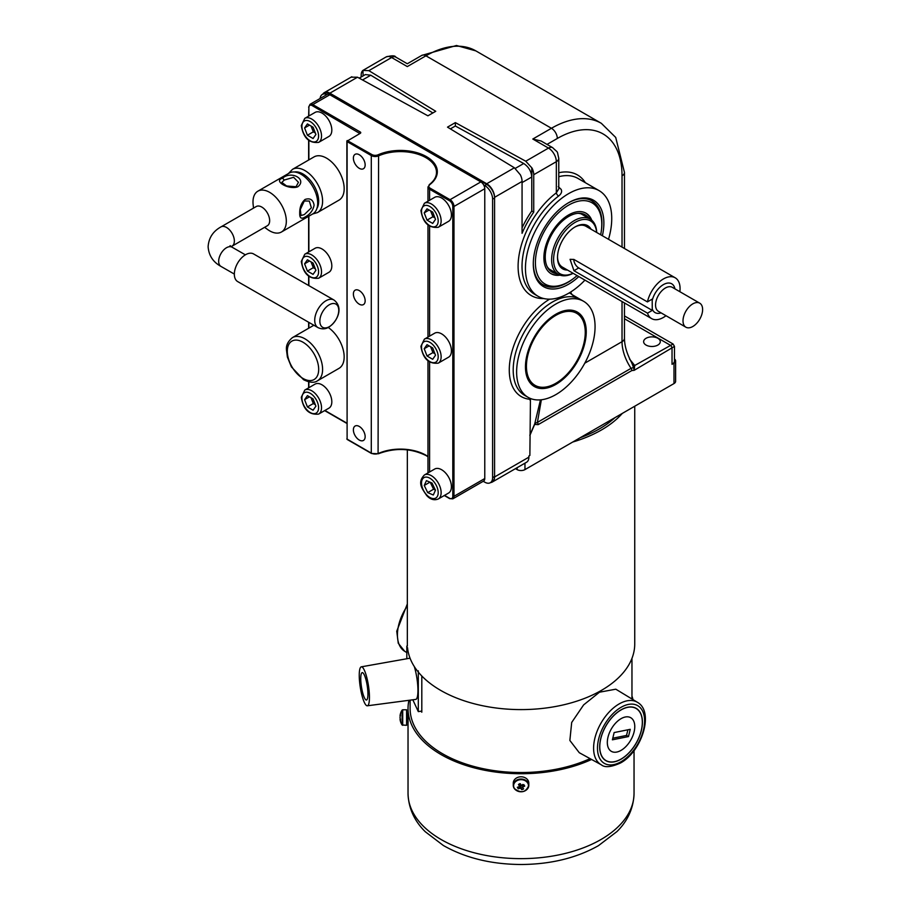 <?xml version="1.0" encoding="UTF-8"?>
<svg xmlns="http://www.w3.org/2000/svg" width="910" height="910" viewBox="0 0 910 910"><rect width="100%" height="100%" fill="white"/><g stroke="black" fill="none" stroke-linecap="round" stroke-linejoin="round"><path stroke-width="1.36" d="M621.041 759.202A30.223 17.449 120 0 0 640.788 732.573A30.223 17.449 120 0 0 636.158 708.344A30.223 17.449 120 0 0 621.041 709.845A30.223 17.449 120 0 0 601.305 736.486A30.223 17.449 120 0 0 605.935 760.703A30.223 17.449 120 0 0 621.041 759.202M615.797 689.188L599.474 692.203L583.629 704.897L571.696 722.449L569.865 740.456L579.272 752.707L601.294 764.798A36.093 20.839 -60 0 1 595.481 735.951A36.093 20.839 -60 0 1 619.118 703.942A36.093 20.839 -60 0 1 637.387 702.281L615.797 689.188M590.055 758.633A110.929 64.041 180 0 1 442.601 753.776A110.929 64.041 180 0 1 410.114 708.492L410.114 700.154M420.955 711.188A110.929 64.041 0 0 0 421.808 712.189L421.808 675.993M621.041 750.375A19.417 11.204 120 0 0 633.724 733.267A19.417 11.204 120 0 0 630.755 717.717A19.417 11.204 120 0 0 621.041 718.672A19.417 11.204 120 0 0 608.369 735.78A19.417 11.204 120 0 0 611.338 751.341A19.417 11.204 120 0 0 621.041 750.375M621.041 709.959A30.087 17.37 120 0 0 601.385 736.474A30.087 17.37 120 0 0 606.003 760.578A30.087 17.37 120 0 0 621.041 759.088A30.087 17.37 120 0 0 640.708 732.584A30.087 17.37 120 0 0 636.09 708.469A30.087 17.37 120 0 0 621.041 709.959M607.994 737.157A19.417 11.204 -60 0 1 630.755 717.717A19.417 11.204 -60 0 1 634.099 731.89A19.417 11.204 -60 0 1 611.338 751.341A19.417 11.204 -60 0 1 607.994 737.157M612.396 739.819L628.491 736.565L630.243 729.319L614.148 732.561L612.396 739.819M612.783 738.203L626.524 735.439L627.9 729.786M626.524 735.439L628.491 736.565M367.936 694.046A13.866 2.935 -98.8 0 0 365.968 679.713A13.866 2.935 -98.8 0 0 362.226 672.615A13.866 2.935 -98.8 0 0 360.758 678.576A13.866 2.935 -98.8 0 0 362.715 692.908A13.866 2.935 -98.8 0 0 366.457 700.017A13.866 2.935 -98.8 0 0 367.936 694.046M369.449 697.299A19.713 4.163 -98.8 0 0 366.639 676.892A19.713 4.163 -98.8 0 0 361.304 666.837A19.713 4.163 -98.8 0 0 359.245 675.322A19.713 4.163 -98.8 0 0 362.021 695.649A19.713 4.163 -98.8 0 0 367.333 705.796A19.713 4.163 -98.8 0 0 369.449 697.299M367.333 705.796L415.711 699.415A20.794 4.391 -98.8 0 0 417.94 690.451A20.794 4.391 -98.8 0 0 414.312 666.586M410.16 658.487A20.794 4.391 -98.8 0 0 409.352 658.305L361.304 666.837M406.815 658.76L406.815 646.1M418.304 670.852L418.304 711.609L412.822 699.79M421.808 711.063L418.304 711.609M572.708 442.044A113.693 65.645 0 0 0 622.315 413.402M407.521 647.624A113.693 65.645 0 0 0 440.645 690.371A113.693 65.645 0 0 0 564.553 704.602A113.693 65.645 0 0 0 634.736 643.962L634.736 406.235M407.339 449.847L407.339 643.962A113.693 65.645 0 0 0 407.396 646.009M408.931 700.302A112.999 65.247 0 0 0 408.033 708.492L408.033 721.505M408.067 722.392L408.033 721.766M408.033 708.492A112.999 65.247 0 0 0 472.051 767.278A112.999 65.247 0 0 0 591.568 759.463M408.033 721.71L408.033 793.395A112.999 65.247 0 0 0 521.043 858.642A112.999 65.247 0 0 0 634.042 793.395C633.531 811.925 624.226 824.449 616.991 831.535L598.45 845.663C576.587 857.982 550.925 864.261 521.464 864.5C491.525 864.386 465.488 858.05 443.352 845.492L425.345 831.785C418.031 824.688 408.59 812.186 408.033 793.395M634.042 750.591L634.042 793.395M632.996 699.619A112.999 65.247 0 0 0 631.961 696.025M402.709 725.315L402.709 709.777L406.588 709.777L406.588 725.315L402.072 724.963L402.072 710.13A13.866 13.866 0 0 0 400.059 715.669L400.059 715.669M400.377 715.749L400.059 715.738A13.832 10.237 180 0 1 400.445 714.168A13.593 8.179 33.9 0 0 400.411 714.851A13.593 8.179 33.9 0 0 400.445 715.556A13.832 10.237 0 0 0 400.059 717.08L400.059 718.013A13.832 10.237 180 0 0 400.377 719.344M402.072 724.963A13.866 13.866 0 0 1 400.059 719.423L400.059 719.355A13.832 9.293 -0 0 0 400.445 720.743A13.593 9.009 143.4 0 1 400.445 719.218A13.832 9.293 180 0 1 400.059 717.842M519.542 784.465A1.547 1.263 180 0 0 520.486 785.341L519.519 784.363M524.444 791.108A7.416 6.051 180 0 0 527.629 782.953A7.416 6.051 180 0 0 517.642 780.348A7.416 6.051 180 0 0 514.446 788.504A7.416 6.051 180 0 0 524.444 791.108M525.798 790.369A7.769 6.336 180 0 0 528.801 785.364L528.801 783.135A7.769 6.336 180 0 0 527.937 780.223A7.769 6.336 180 0 0 519.212 776.969A7.769 6.336 180 0 0 513.274 783.135L513.274 785.364A7.769 6.336 180 0 0 514.139 788.276A7.769 6.336 180 0 0 516.277 790.369M522.533 784.488L522.909 787.059A1.877 1.524 180 0 1 522.67 787.651A13.832 3.663 -112.8 0 0 523.614 788.913A13.593 11.193 133.7 0 1 522.715 789.334A13.593 11.193 133.7 0 1 521.794 789.687L520.657 785.387L520.85 788.424A1.877 1.524 180 0 1 520.122 788.231A13.832 7.098 -32.3 0 1 518.29 788.777A13.593 8.179 -95.6 0 1 517.346 787.286A13.832 7.098 147.7 0 0 519.178 786.74A1.877 1.524 180 0 1 519.417 786.149A13.832 3.663 67.2 0 1 518.472 784.431A13.593 1.285 -24.3 0 0 519.371 784.056A13.593 1.285 -24.3 0 0 520.292 783.658A13.832 3.663 -112.8 0 0 521.237 785.375L522.147 785.046M522.909 787.059A13.832 7.098 -32.3 0 0 524.729 786.058A13.593 1.729 53.3 0 0 523.785 784.568A13.832 7.098 147.7 0 1 521.965 785.569A1.877 1.524 180 0 0 521.237 785.375A1.547 1.263 180 0 0 521.385 785.398M520.85 788.424A13.832 3.663 67.2 0 0 521.794 789.687M522.67 787.651L522.476 784.625M519.417 786.149L519.599 783.715M520.804 785.614L521.282 785.41A1.547 1.263 180 0 1 520.486 785.341L520.122 788.231M518.29 788.777L520.213 785.466M524.729 786.058L523.341 784.83M614.944 417.656A110.929 64.041 180 0 1 599.474 428.849A110.929 64.041 180 0 1 580.091 437.778M515.47 468.65L517.119 469.605A5.551 3.208 0 0 0 524.968 469.605L673.991 383.565A5.551 3.208 0 0 0 675.618 381.301L675.618 360.929A5.551 3.208 0 0 0 674.469 358.972M540.46 399.854L534.591 424.413L538.151 424.64L631.836 370.552L634.179 370.325L674.469 346.403L674.469 360.929A8.315 4.8 180 0 1 672.035 364.318L673.991 363.192A5.551 3.208 0 0 0 675.618 360.929M326.986 94.526A11.091 6.404 -120 0 0 322.345 94.435L324.313 93.309A11.091 6.404 60 0 1 329.852 93.855L486.725 184.423L484.768 185.56A11.091 6.404 60 0 1 492.606 199.142L494.574 198.016A11.091 6.404 -120 0 0 486.725 184.423M494.574 476.51L492.606 477.648A11.091 6.404 60 0 1 490.308 482.721L492.276 481.595A11.091 6.404 -120 0 0 494.574 476.51L494.574 198.016M490.308 482.721A11.091 6.404 60 0 1 484.768 482.175L483.233 481.288M492.606 477.648L492.606 199.142M483.665 184.923L484.768 185.56M322.345 94.435A11.091 6.404 -120 0 0 320.104 98.496M600.668 234.769A46.933 27.095 120 0 0 599.588 211.893A46.933 27.095 120 0 0 568.591 205.148A46.933 27.095 120 0 0 535.956 255.357A46.933 27.095 120 0 0 556.749 286.093A46.933 27.095 120 0 0 568.591 281.781A46.933 27.095 120 0 0 577.099 275.594M556.749 286.093L554.383 286.423A48.526 28.017 -60 0 1 542.861 284.637M550.175 269.656A32.134 18.553 -60 0 1 549.606 269.451M577.907 213.327A32.169 18.575 -60 0 1 585.289 216.284M557.159 273.694A33.113 19.121 -60 0 1 547.536 267.381A33.113 19.121 -60 0 1 568.659 216.466A33.113 19.121 -60 0 1 578.771 213.281A33.113 19.121 -60 0 1 589.054 218.457M559.343 274.865A34.921 20.168 -60 0 1 550.857 273.557M585.778 213.065A34.921 20.168 -60 0 1 591.159 219.754M560.071 275.15A34.921 20.168 -60 0 1 551.13 273.717A34.921 20.168 -60 0 1 545.773 245.723A34.921 20.168 -60 0 1 568.591 214.953A34.921 20.168 -60 0 1 586.051 213.224A34.921 20.168 -60 0 1 591.773 220.243M553.394 271.521A32.169 18.575 -60 0 1 547.149 266.596M591.386 200.598A48.526 28.017 -60 0 1 598.689 209.687L599.588 211.893M692.885 326.462A13.866 8.008 -60 0 1 685.878 327.19A13.866 8.008 -60 0 1 683.74 316.134A13.866 8.008 -60 0 1 692.737 303.906A13.866 8.008 -60 0 1 699.744 303.178A13.866 8.008 -60 0 1 701.883 314.246A13.866 8.008 -60 0 1 692.885 326.462M665.995 315.713A23.569 13.604 -60 0 1 663.527 317.374A23.569 13.604 -60 0 1 651.617 318.614A23.569 13.604 -60 0 1 647.51 313.176L573.971 270.725L570.058 259.327L573.903 259.452L647.431 301.904A23.569 13.604 -60 0 1 663.276 279.029A23.569 13.604 -60 0 1 675.186 277.789A23.569 13.604 -60 0 1 679.861 291.7M647.431 301.904L652.186 299.117L652.197 300.527L652.265 310.401L647.51 313.176M573.789 259.384A6.927 3.97 -120.4 0 0 578.726 267.938L652.265 310.401M596.63 232.437A30.508 17.608 120 0 0 580.705 219.993A30.508 17.608 120 0 0 557.58 242.981A30.508 17.608 120 0 0 573.061 273.262M573.141 273.307A31.895 18.416 -60 0 1 558.24 274.308A31.895 18.416 -60 0 1 555.805 242.219A31.895 18.416 -60 0 1 590.124 219.071A31.895 18.416 -60 0 1 596.71 232.482M567.476 270.043A24.957 14.412 -60 0 1 557.511 257.45A24.957 14.412 -60 0 1 560.776 243.755A24.957 14.412 -60 0 1 575.165 226.886A24.957 14.412 -60 0 1 591.045 229.218M557.523 256.87A23.569 13.604 120 0 0 562.391 267.108M675.186 277.789L585.972 226.283A23.569 13.604 120 0 0 574.665 227.181M526.435 366.298A41.598 24.013 -60 0 1 544.589 324.438A41.598 24.013 -60 0 1 576.644 313.302A41.598 24.013 -60 0 1 585.255 332.343A41.598 24.013 -60 0 1 567.101 374.203A41.598 24.013 -60 0 1 535.046 385.339A41.598 24.013 -60 0 1 526.435 366.298M435.355 489.989L433.581 489.227L431.852 485.644A6.927 4.004 -120 0 0 433.865 488.59A6.927 4.004 -120 0 0 435.276 489.808M424.401 474.974L434.696 469.037A13.866 8.008 60 0 1 445.365 472.745A13.866 8.008 60 0 1 448.562 493.049L438.267 498.998A13.866 8.008 60 0 0 435.071 478.683A13.866 8.008 60 0 0 424.401 474.974C416.769 482.926 422.558 489.136 426.642 495.472C430.225 499.442 434.104 500.614 438.267 498.998M430.237 482.289L431.852 485.644A6.927 4.004 60 0 1 430.908 482.573M433.308 495.006L427.7 492.628L424.253 485.451L426.415 480.662L432.022 483.039L435.469 490.217L433.308 495.006M433.581 489.227L427.7 492.628M429.952 482.163L424.253 485.451M311.322 397.886A6.927 4.004 -120 0 0 311.88 399.911A6.927 4.004 -120 0 0 315.304 404.632M304.782 390.072L315.076 384.122A13.866 8.008 60 0 1 325.757 387.842A13.866 8.008 60 0 1 331.82 401.799A13.866 8.008 60 0 1 328.942 408.146L318.648 414.084A13.866 8.008 60 0 0 321.526 407.737A13.866 8.008 60 0 0 315.463 393.78A13.866 8.008 60 0 0 304.782 390.072L301.301 397.272C303.292 409.5 309.07 415.108 318.648 414.084M315.338 404.734L313.302 403.562L311.038 397.727M307.421 406.952L304.588 399.661L307.421 395.634L313.074 398.899L315.906 406.19L313.074 410.217L307.421 406.952L313.302 403.562M309.491 396.828L304.588 399.661M430.942 346.938A6.927 4.004 -120 0 0 431.499 348.962A6.927 4.004 -120 0 0 434.912 353.683M424.401 339.123L434.696 333.185A13.866 8.008 60 0 1 445.377 336.893A13.866 8.008 60 0 1 451.428 350.851A13.866 8.008 60 0 1 448.562 357.198L438.267 363.135A13.866 8.008 60 0 0 441.134 356.788A13.866 8.008 60 0 0 435.082 342.842A13.866 8.008 60 0 0 424.401 339.123L420.921 346.323C422.9 358.551 428.678 364.159 438.267 363.135M434.957 353.785L432.91 352.614L430.646 346.778M427.029 356.003L424.197 348.712L427.029 344.685L432.694 347.95L435.515 355.253L432.694 359.279L427.029 356.003L432.91 352.614M429.099 345.88L424.197 348.712M311.322 262.034A6.927 4.004 -120 0 0 311.88 264.059A6.927 4.004 -120 0 0 315.304 268.78M304.782 254.22L315.076 248.271A13.866 8.008 60 0 1 325.757 251.99A13.866 8.008 60 0 1 331.82 265.936A13.866 8.008 60 0 1 328.942 272.283L318.648 278.232A13.866 8.008 60 0 0 321.526 271.885A13.866 8.008 60 0 0 315.463 257.928A13.866 8.008 60 0 0 304.782 254.22L301.301 261.409C303.292 273.637 309.07 279.245 318.648 278.232M315.338 268.882L313.302 267.699L311.038 261.864M307.421 271.1L304.588 263.809L307.421 259.782L313.074 263.047L315.906 270.338L313.074 274.365L307.421 271.1L313.302 267.699M309.491 260.977L304.588 263.809M430.942 211.086A6.927 4.004 -120 0 0 431.499 213.111A6.927 4.004 -120 0 0 434.912 217.831M424.401 203.271L434.696 197.322A13.866 8.008 60 0 1 445.377 201.042A13.866 8.008 60 0 1 451.428 214.999A13.866 8.008 60 0 1 448.562 221.346L438.267 227.284A13.866 8.008 60 0 0 441.134 220.937A13.866 8.008 60 0 0 435.082 206.98A13.866 8.008 60 0 0 424.401 203.271L420.921 210.46C422.9 222.7 428.678 228.296 438.267 227.284M434.957 217.934L432.91 216.751L430.646 210.915M427.029 220.152L424.197 212.86L427.029 208.834L432.694 212.098L435.515 219.39L432.694 223.416L427.029 220.152L432.91 216.751M429.099 210.028L424.197 212.86M311.322 126.183A6.927 4.004 -120 0 0 311.88 128.196A6.927 4.004 -120 0 0 315.304 132.917M304.782 118.357L315.076 112.419A13.866 8.008 60 0 1 325.757 116.127A13.866 8.008 60 0 1 331.82 130.084A13.866 8.008 60 0 1 328.942 136.432L318.648 142.381A13.866 8.008 60 0 0 321.526 136.034A13.866 8.008 60 0 0 315.463 122.076A13.866 8.008 60 0 0 304.782 118.357L301.301 125.557C303.292 137.785 309.07 143.393 318.648 142.381M315.338 133.031L313.302 131.848L311.038 126.012M307.421 135.249L304.588 127.946L307.421 123.919L313.074 127.195L315.906 134.487L313.074 138.513L307.421 135.249L313.302 131.848M309.491 125.114L304.588 127.946M359.268 440.042A8.315 4.8 -120 0 0 363.431 440.451A8.315 4.8 -120 0 0 364.705 433.786A8.315 4.8 -120 0 0 359.268 426.449A8.315 4.8 -120 0 0 355.105 426.039A8.315 4.8 -120 0 0 353.831 432.705A8.315 4.8 -120 0 0 359.268 440.042M359.268 304.179A8.315 4.8 -120 0 0 363.431 304.6A8.315 4.8 -120 0 0 364.705 297.934A8.315 4.8 -120 0 0 359.268 290.597A8.315 4.8 -120 0 0 355.105 290.188A8.315 4.8 -120 0 0 353.831 296.853A8.315 4.8 -120 0 0 359.268 304.179M359.268 168.327A8.315 4.8 -120 0 0 363.431 168.737A8.315 4.8 -120 0 0 364.705 162.071A8.315 4.8 -120 0 0 359.268 154.745A8.315 4.8 -120 0 0 355.105 154.336A8.315 4.8 -120 0 0 353.831 161.002A8.315 4.8 -120 0 0 359.268 168.327M326.519 158.135A24.957 14.412 60 0 1 342.831 180.135A24.957 14.412 60 0 1 338.998 200.132L317.431 212.587A24.957 14.412 -120 0 0 321.253 192.59A24.957 14.412 -120 0 0 304.952 170.591A24.957 14.412 -120 0 0 292.474 169.362L314.041 156.907A24.957 14.412 60 0 1 326.519 158.135M317.431 380.824C314.394 383.053 309.775 382.689 303.565 379.72L291.416 366.912L287.401 357.095L286.491 350.054C285.888 345.561 287.879 341.409 292.474 337.587A24.957 14.412 60 0 1 304.952 338.827A24.957 14.412 60 0 1 321.253 360.815A24.957 14.412 60 0 1 317.431 380.824L338.998 368.368A24.957 14.412 -120 0 0 343.127 349.463A24.957 14.412 -120 0 0 328.214 327.452M329.852 94.742L312.79 104.593A5.551 3.208 -120 0 0 310.026 104.32L327.077 94.469A5.551 3.208 60 0 1 329.852 94.742L480.844 181.909A5.551 3.208 60 0 1 484.768 188.711L453.976 206.479L453.976 496.303L484.768 478.535L484.768 188.711M484.768 478.535A5.551 3.208 60 0 1 483.62 481.072L452.827 498.839A5.551 3.208 -120 0 0 453.976 496.303L452.805 496.303A4.709 2.719 60 0 1 449.472 498.225L444.524 495.381M296.023 186.743L298.457 182.307L293.623 177.302L284.261 180.055L281.816 182.41L286.627 185.981L296.023 186.743M282.555 178.201C291.325 170.238 307.443 179.429 297.729 186.823C288.925 190.133 272.784 180.942 282.555 178.201L284.261 180.055M304.338 214.578L311.368 207.787L309.343 201.064L304.293 200.974L300.3 209.516L301.062 215.499L304.338 214.578M314.098 205.114C313.108 210.369 310.105 214.328 305.123 216.989C301.392 219.367 299.583 218.173 299.72 213.418C299.561 207.491 301.335 202.839 305.055 199.449C310.071 197.811 313.086 199.7 314.098 205.114M295.568 186.982L290.336 187.187M301.005 205.99L303.951 201.19M253.515 208.106L253.139 204.636A23.569 13.604 60 0 1 252.991 202.043A23.569 13.604 60 0 1 257.871 191.18A23.569 13.604 60 0 1 276.003 197.47A23.569 13.604 60 0 1 286.32 221.153A23.569 13.604 60 0 1 281.44 232.016A23.569 13.604 60 0 1 267.426 229.377L264.605 227.318M257.871 191.18L289.243 173.071A23.569 13.604 60 0 1 307.375 179.361A23.569 13.604 60 0 1 317.692 203.032A23.569 13.604 60 0 1 312.812 213.895L281.44 232.016M230.082 245.643L232.027 247.179A11.091 6.427 -60.2 0 0 226.488 247.736A11.091 6.427 -60.2 0 0 218.673 261.341A11.091 6.427 -60.2 0 0 221.005 266.437C213.065 262.057 208.765 255.494 208.117 246.735C208.72 237.931 212.997 231.322 220.971 226.897L256.267 206.524A11.091 6.404 60 0 1 264.799 209.482A11.091 6.404 60 0 1 269.656 220.618A11.091 6.404 60 0 1 267.358 225.737L231.208 246.655M303.223 203.442A11.091 6.404 60 0 1 302.211 203.123M293.304 187.483A11.091 6.404 60 0 1 293.509 186.584M329.056 304.907A13.366 7.746 119.8 0 0 319.854 321.423A13.366 7.746 119.8 0 0 329.557 326.531A13.366 7.746 119.8 0 0 338.759 310.014A13.366 7.746 119.8 0 0 329.056 304.907M318.068 327.657L237.692 281.588A15.948 9.236 -60.2 0 1 235.133 268.962A15.948 9.236 -60.2 0 1 245.325 254.868A15.948 9.236 -60.2 0 1 253.549 253.924L333.924 299.993A15.948 9.236 -60.2 0 0 325.689 300.926A15.948 9.236 -60.2 0 0 315.508 315.019A15.948 9.236 -60.2 0 0 318.068 327.657C322.06 329.431 325.723 329.204 329.056 326.974C337.189 321.56 344.06 307.66 333.924 299.993M657.839 345.072A8.315 4.8 -0 0 0 660.273 341.682A8.315 4.8 -0 0 0 655.132 337.246A8.315 4.8 -0 0 0 646.066 338.281A8.315 4.8 -0 0 0 643.632 341.682A8.315 4.8 -0 0 0 648.773 346.118A8.315 4.8 -0 0 0 657.839 345.072M578.805 276.583A49.913 28.824 -60 0 1 568.591 284.227A49.913 28.824 -60 0 1 533.294 263.843A49.913 28.824 -60 0 1 568.591 202.714L568.591 202.714A49.913 28.824 -60 0 1 602.374 235.758M533.305 263.274A48.526 28.017 120 0 0 543.35 284.932A48.526 28.017 120 0 0 567.612 282.521A48.526 28.017 120 0 0 573.846 278.267M601.362 230.617A48.526 28.017 120 0 0 591.875 200.871A48.526 28.017 120 0 0 568.102 202.998M555.851 314.223L555.851 314.223A42.986 24.82 -60 0 1 586.245 331.775A42.986 24.82 -60 0 1 555.851 384.418A42.986 24.82 -60 0 1 525.457 366.866A42.986 24.82 -60 0 1 555.851 314.223L555.851 314.223M576.644 313.302L575.666 312.733A41.598 24.013 120 0 0 555.35 314.519M555.851 394.61A55.464 32.021 120 0 0 592.08 345.732A55.464 32.021 120 0 0 583.583 301.29A55.464 32.021 120 0 0 555.851 304.031A55.464 32.021 120 0 0 519.61 352.909A55.464 32.021 120 0 0 528.118 397.351A55.464 32.021 120 0 0 555.851 394.61M608.517 239.296A61.004 35.228 120 0 0 599.098 190.634A61.004 35.228 120 0 0 568.591 193.659A61.004 35.228 120 0 0 528.733 247.418A61.004 35.228 120 0 0 538.094 296.307A61.004 35.228 120 0 0 568.591 293.282A61.004 35.228 120 0 0 584.948 280.121M538.094 296.307L534.659 294.317A61.004 35.228 -60 0 1 524.16 249.658A61.004 35.228 -60 0 1 558.592 196.048C561.39 193.83 562.232 191.6 561.117 189.337L558.251 186.618M530.45 398.489L529.87 455.455L528.881 456.024L528.881 457.161A11.091 6.404 60 0 1 526.583 462.235L492.276 482.05A11.091 6.404 -120 0 0 494.574 476.965L494.574 197.333A11.091 6.404 -120 0 0 486.725 183.752L329.852 93.184A11.091 6.404 -120 0 0 324.313 92.627A11.091 6.404 -120 0 0 322.822 94.162M490.615 482.55A11.091 6.404 -120 0 0 492.276 482.05M525.457 366.298A41.598 24.013 120 0 0 534.068 384.782L535.046 385.339M351.226 77.168L357.505 77.213L427.905 115.82L435.742 111.293L368.868 70.65L362.908 70.423A11.091 6.404 -120 0 0 361.19 75.086L361.19 76.997M432.876 112.942L370.779 75.212L362.533 79.966M629.504 359.018L634.714 365.49L634.179 370.325L633.508 367.503L631.074 368.334L537.4 422.411L541.359 399.763M514.377 167.781L447.504 127.138L455.353 122.611L525.741 161.218L532.02 168.066A11.091 6.404 60 0 1 533.738 174.72L533.738 212.11A69.331 40.029 120 0 0 522.067 233.313L522.067 181.454A11.091 6.404 -120 0 0 520.349 174.8L514.377 167.781L486.725 183.752M475.85 50.88L601.351 123.328A99.827 57.637 120 0 0 551.437 128.276L425.937 55.817A8.315 4.8 60 0 0 421.774 55.408L456.467 45.5L475.85 50.88A99.827 57.637 120 0 0 425.937 55.817L407.305 66.578C407.305 62.915 407.305 62.915 407.305 66.578C407.305 62.915 407.305 62.915 407.305 66.578L391.618 57.523L368.868 70.65M624.465 315.929L673.082 344.003L634.714 365.49A2.775 2.252 172.6 0 1 632.461 364.637L631.506 362.328C626.865 353.728 624.51 345.72 624.465 338.292L624.465 302.939M386.079 56.966C391.835 55.408 395.065 55.453 395.782 57.102A8.315 4.8 120 0 0 391.618 57.523A11.091 6.404 60 0 0 386.079 56.966L362.908 70.423L363.135 75.871M359.2 78.146L365.376 74.575L370.779 75.212M450.37 128.879L455.353 126.012L523.728 163.516C528.585 166.757 531.269 171.239 531.781 176.984L522.067 182.591M533.738 174.72L556.34 161.673A8.315 4.8 -0 0 0 558.774 158.272L558.774 188.87L556.34 192.84A63.78 36.821 120 0 0 518.575 258.599A63.78 36.821 120 0 0 543.884 298.571M558.774 158.272C556.647 149.832 558.911 153.744 552.654 147.67L541.131 141.016L532.805 139.025L548.491 148.091L525.741 161.218M634.372 367.287A2.775 0.705 150.3 0 1 633.508 367.503L632.461 364.637M570.866 292.099A2.775 1.456 176 0 1 570.889 292.258L570.877 291.939A2.775 1.604 180 0 1 570.058 293.077L574.915 296.922M558.592 196.048A2.775 1.342 52.9 0 1 556.34 192.84L556.34 161.673A11.091 6.404 -120 0 0 548.491 148.091A8.315 4.8 120 0 1 552.654 147.67M534.989 423.628A2.775 1.604 180 0 0 535.285 423.207L537.4 422.411A2.775 1.604 60 0 1 538.151 424.64M455.353 126.012L455.353 122.611M532.02 168.066L531.781 176.984M531.781 167.929L531.781 210.983L533.738 212.11M531.781 210.983A69.331 40.029 120 0 0 522.067 227.807M574.927 296.922C572.629 295.522 571.287 293.964 570.889 292.258L570.889 292.258A2.775 1.456 176 0 1 570.16 293.327M407.339 605.867A36.093 20.839 120 0 0 404.688 651.298L398.262 643.256L396.749 631.221L407.339 603.921M621.041 707.32A33.329 19.235 120 0 0 597.483 748.134A33.329 19.235 120 0 0 621.041 761.738A33.329 19.235 120 0 0 644.61 720.925A33.329 19.235 120 0 0 621.041 707.32M408.033 713.383L406.861 713.383L406.588 721.983M528.801 785.364A7.769 6.336 180 0 0 527.937 782.463A7.769 6.336 180 0 0 519.212 779.21A7.769 6.336 180 0 0 513.274 785.364L514.173 788.39C520.907 793.6 525.787 792.599 528.801 785.364M524.968 463.167L524.968 469.605M517.119 467.695L517.119 469.605M673.991 363.192L673.991 383.565M329.852 93.855L328.988 94.356M685.878 327.19L658.431 311.345A13.866 8.008 -60 0 1 656.292 300.277A13.866 8.008 -60 0 1 665.29 288.06A13.866 8.008 -60 0 1 672.297 287.332L699.744 303.178M652.197 300.527A16.642 9.612 -60 0 1 663.31 284.671A16.642 9.612 -60 0 1 674.936 288.857M661.069 312.869A16.642 9.612 -60 0 1 652.254 308.979M573.971 270.725L578.726 267.938M433.046 480.776A11.784 6.802 -120 0 0 422.16 479.718A11.784 6.802 -120 0 0 426.676 494.892A11.784 6.802 -120 0 0 437.562 495.961A11.784 6.802 -120 0 0 433.046 480.776M318.58 407.737A11.784 6.802 -120 0 0 310.242 393.302A11.784 6.802 -120 0 0 301.915 398.114A11.784 6.802 -120 0 0 310.242 412.548A11.784 6.802 -120 0 0 318.58 407.737M438.188 356.788A11.784 6.802 -120 0 0 429.861 342.353A11.784 6.802 -120 0 0 421.523 347.165A11.784 6.802 -120 0 0 429.861 361.6A11.784 6.802 -120 0 0 438.188 356.788M318.58 271.885A11.784 6.802 -120 0 0 310.242 257.45A11.784 6.802 -120 0 0 301.915 262.262A11.784 6.802 -120 0 0 310.242 276.697A11.784 6.802 -120 0 0 318.58 271.885M438.188 220.937A11.784 6.802 -120 0 0 429.861 206.502A11.784 6.802 -120 0 0 421.523 211.313A11.784 6.802 -120 0 0 429.861 225.748A11.784 6.802 -120 0 0 438.188 220.937M318.58 136.034A11.784 6.802 -120 0 0 310.242 121.599A11.784 6.802 -120 0 0 301.915 126.41A11.784 6.802 -120 0 0 310.242 140.845A11.784 6.802 -120 0 0 318.58 136.034M378.082 453.68L378.583 155.86A5.551 3.208 180 0 1 371.291 155.576L347.108 141.607L347.108 439.132L371.291 453.1A5.551 3.208 0 0 0 378.583 453.373A36.047 20.816 180 0 1 425.937 455.205A36.047 20.816 180 0 1 427.973 456.49M294.362 171.99A22.181 12.808 60 0 1 302.996 173.992A22.181 12.808 60 0 1 316.908 208.492M302.996 342.228A22.181 12.808 -120 0 0 287.298 351.283A22.181 12.808 -120 0 0 302.996 378.446A22.181 12.808 -120 0 0 318.682 369.392A22.181 12.808 -120 0 0 302.996 342.228M429.111 185.026L429.27 184.65C434.059 180.931 436.47 176.847 436.493 172.399A36.047 20.816 0 0 0 425.937 157.692A36.047 20.816 0 0 0 378.583 155.86L378.082 154.791A36.878 21.294 180 0 1 426.528 156.668A36.878 21.294 180 0 1 429.77 184.639A4.709 2.719 0 0 0 430.18 188.211L450.052 199.688L480.844 181.909M429.6 200.268L429.6 189.234L449.472 200.712A4.709 2.719 60 0 1 452.805 206.479L452.805 496.303M429.6 471.971L429.6 362.123M429.6 336.12L429.6 226.271M359.655 133.406L312.21 105.606A4.709 2.719 60 0 0 308.877 107.539L308.877 116.002M308.877 140.561L308.877 159.887M308.877 216.17L308.877 251.854M308.877 276.412L308.877 285.626M308.877 322.39L308.877 328.123M308.877 381.87L308.877 387.705M324.915 410.467L346.869 423.139M371.883 453.442L371.291 453.1L371.291 155.576L371.883 154.552A4.709 2.719 0 0 0 378.082 154.791M430.18 188.211L429.6 189.234A5.551 3.208 180 0 1 427.973 186.971L427.973 201.201M312.21 105.606L312.79 104.593L360.246 131.984L359.894 133.281M360.246 133.349L346.869 141.266L360.246 133.349A1.661 0.955 0 0 0 360.246 131.984M347.108 438.449L346.869 141.266A0.83 0.83 0 0 1 347.279 140.549L371.883 154.552M450.052 498.566L449.472 498.225M449.472 200.712L450.052 199.688A5.551 3.208 -120 0 1 453.976 206.479L452.805 206.479M427.973 186.971L429.77 184.639M347.7 439.473L346.869 438.791A0.83 0.83 0 0 0 347.279 439.519L371.473 453.476L378.412 453.76C395.122 447.527 411.024 448.141 426.108 455.591L427.973 456.752M308.877 107.539L308.626 116.139M304.293 200.974L305.055 199.449M220.971 226.897A11.091 6.404 60 0 1 229.502 229.855A11.091 6.404 60 0 1 234.359 241.002A11.091 6.404 60 0 1 232.061 246.109M528.118 397.351L524.683 395.372A55.464 32.021 -60 0 1 516.186 350.93A55.464 32.021 -60 0 1 552.415 302.052A55.464 32.021 -60 0 1 576.292 297.627L573.778 296.182M558.774 176.711A61.004 35.228 -60 0 1 578.021 178.462L599.098 190.634M357.505 77.213L329.852 93.184M672.035 364.318L672.035 348.473A2.775 1.604 60 0 0 670.067 345.072L624.465 318.75M547.012 144.417L557.318 138.468A8.315 4.8 -120 0 0 551.437 128.276L532.805 139.025M494.574 197.333L522.067 181.454M515.276 168.395L523.728 163.516M570.058 292.406L570.058 293.077A58.24 33.624 120 0 0 569 293.043M622.03 301.54L622.03 341.682L584.777 363.192M557.318 138.468A91.512 52.837 -60 0 1 622.03 175.823L622.03 247.099M585.357 182.705A63.78 36.821 120 0 0 558.774 172.741M549.606 299.162A58.24 33.624 120 0 0 510.555 357.493A58.24 33.624 120 0 0 529.984 399.285M528.881 457.161L494.574 476.965M529.87 399.922L531.156 398.762M535.285 422.57L529.87 435.082M624.465 338.292A8.315 4.8 -0 0 1 622.03 341.682A33.272 19.212 -120 0 0 631.074 368.334A2.775 1.604 60 0 1 631.836 370.552M622.03 175.823A8.315 4.8 -0 0 0 624.465 172.422L615.706 137.433L601.351 123.328M601.294 764.798C604.775 767.778 611.167 767.176 620.472 763.001C641.812 751.671 654.586 711.62 637.387 702.281M404.688 651.298L406.815 652.584M631.961 658.362L631.961 698.994M606.003 760.578L604.558 759.748M636.09 708.469L634.645 707.639M408.124 721.71L406.861 721.71M402.709 709.777L402.072 710.13M651.617 318.614L559.275 265.31M581.069 213.85L590.124 219.071M549.185 269.087L558.24 274.308M344.674 101.738L344.082 102.079M317.431 212.587L312.676 213.975M292.474 337.587L313.859 325.245M427.973 472.916L427.973 360.895M427.973 337.064L427.973 225.043M292.474 169.362L288.424 173.537M444.285 495.518L449.642 498.612L452.827 498.839M324.665 410.615L346.869 423.423M308.626 140.356L308.626 160.035M308.626 216.318L308.626 251.99M308.626 276.219L308.626 285.49M308.626 322.254L308.626 328.26M308.626 381.813L308.626 387.853M308.626 107.198L310.026 104.32M221.005 266.437L234.348 274.081M232.027 247.179L245.381 254.834M583.583 301.29L572.117 294.669M351.817 76.747L324.313 92.627M395.782 57.102L407.305 63.757L421.774 55.408M534.921 423.787L529.87 435.458M624.465 248.51L624.465 172.422M673.082 344.003L674.469 346.403"/></g></svg>
